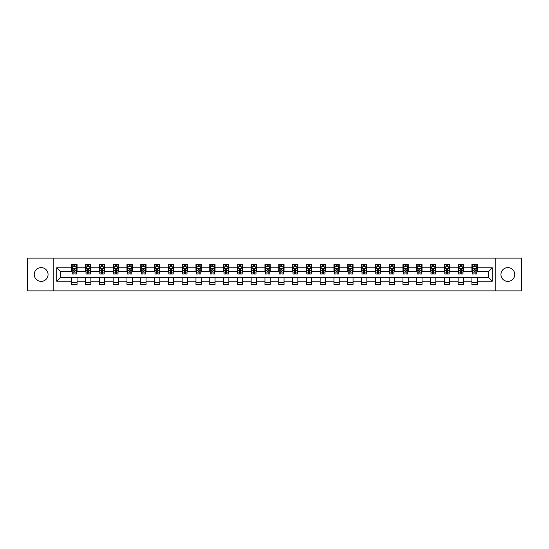<?xml version="1.0" encoding="UTF-8"?>
<svg xmlns="http://www.w3.org/2000/svg" width="549" height="549" viewBox="0 0 549 549"><rect width="100%" height="100%" fill="white"/><g stroke="black" fill="none" stroke-linecap="round" stroke-linejoin="round"><path stroke-width="0.82" d="M507.839 267.603A6.897 6.897 0 0 0 500.942 274.5A6.897 6.897 0 0 0 507.839 281.397A6.897 6.897 0 0 0 514.742 274.5A6.897 6.897 0 0 0 507.839 267.603M41.161 267.603A6.897 6.897 0 0 0 34.258 274.5A6.897 6.897 0 0 0 41.161 281.397A6.897 6.897 0 0 0 48.058 274.5A6.897 6.897 0 0 0 41.161 267.603M495.191 290.867L521.55 290.867L521.55 258.133L495.191 258.133L495.191 290.867L53.809 290.867L53.809 258.133L27.45 258.133L27.45 290.867L53.809 290.867M495.191 258.133L53.809 258.133M477.232 267.775L477.232 264.549L471.927 264.549L471.927 267.775L463.438 267.775L463.438 264.549L458.127 264.549L458.127 267.775L449.638 267.775L449.638 264.549L444.333 264.549L444.333 267.775L435.837 267.775L435.837 264.549L430.533 264.549L430.533 267.775L422.037 267.775L422.037 264.549L416.732 264.549L416.732 267.775L408.243 267.775L408.243 264.549L402.932 264.549L402.932 267.775L394.443 267.775L394.443 264.549L389.138 264.549L389.138 267.775L380.642 267.775L380.642 264.549L375.338 264.549L375.338 267.775L366.842 267.775L366.842 264.549L361.537 264.549L361.537 267.775L353.048 267.775L353.048 264.549L347.737 264.549L347.737 267.775L339.248 267.775L339.248 264.549L333.943 264.549L333.943 267.775L325.447 267.775L325.447 264.549L320.142 264.549L320.142 267.775L311.654 267.775L311.654 264.549L306.342 264.549L306.342 267.775L297.853 267.775L297.853 264.549L292.542 264.549L292.542 267.775L284.053 267.775L284.053 264.549L278.748 264.549L278.748 267.775L270.252 267.775L270.252 264.549L264.947 264.549L264.947 267.775L256.458 267.775L256.458 264.549L251.147 264.549L251.147 267.775L242.658 267.775L242.658 264.549L237.346 264.549L237.346 267.775L228.858 267.775L228.858 264.549L223.553 264.549L223.553 267.775L215.057 267.775L215.057 264.549L209.752 264.549L209.752 267.775L201.263 267.775L201.263 264.549L195.952 264.549L195.952 267.775L187.463 267.775L187.463 264.549L182.158 264.549L182.158 267.775L173.662 267.775L173.662 264.549L168.358 264.549L168.358 267.775L159.862 267.775L159.862 264.549L154.557 264.549L154.557 267.775L146.068 267.775L146.068 264.549L140.757 264.549L140.757 267.775L132.268 267.775L132.268 264.549L126.963 264.549L126.963 267.775L118.467 267.775L118.467 264.549L113.163 264.549L113.163 267.775L104.667 267.775L104.667 264.549L99.362 264.549L99.362 267.775L90.873 267.775L90.873 264.549L85.562 264.549L85.562 267.775L77.073 267.775L77.073 264.549L71.768 264.549L71.768 267.775L56.725 267.775L56.725 281.225L60.266 277.684L71.768 277.684L71.768 284.451L77.073 284.451L77.073 277.684L85.562 277.684L85.562 284.451L90.873 284.451L90.873 277.684L99.362 277.684L99.362 284.451L104.667 284.451L104.667 277.684L113.163 277.684L113.163 284.451L118.467 284.451L118.467 277.684L126.963 277.684L126.963 284.451L132.268 284.451L132.268 277.684L140.757 277.684L140.757 284.451L146.068 284.451L146.068 277.684L154.557 277.684L154.557 284.451L159.862 284.451L159.862 277.684L168.358 277.684L168.358 284.451L173.662 284.451L173.662 277.684L182.158 277.684L182.158 284.451L187.463 284.451L187.463 277.684L195.952 277.684L195.952 284.451L201.263 284.451L201.263 277.684L209.752 277.684L209.752 284.451L215.057 284.451L215.057 277.684L223.553 277.684L223.553 284.451L228.858 284.451L228.858 277.684L237.346 277.684L237.346 284.451L242.658 284.451L242.658 277.684L251.147 277.684L251.147 284.451L256.458 284.451L256.458 277.684L264.947 277.684L264.947 284.451L270.252 284.451L270.252 277.684L278.748 277.684L278.748 284.451L284.053 284.451L284.053 277.684L292.542 277.684L292.542 284.451L297.853 284.451L297.853 277.684L306.342 277.684L306.342 284.451L311.654 284.451L311.654 277.684L320.142 277.684L320.142 284.451L325.447 284.451L325.447 277.684L333.943 277.684L333.943 284.451L339.248 284.451L339.248 277.684L347.737 277.684L347.737 284.451L353.048 284.451L353.048 277.684L361.537 277.684L361.537 284.451L366.842 284.451L366.842 277.684L375.338 277.684L375.338 284.451L380.642 284.451L380.642 277.684L389.138 277.684L389.138 284.451L394.443 284.451L394.443 277.684L402.932 277.684L402.932 284.451L408.243 284.451L408.243 277.684L416.732 277.684L416.732 284.451L422.037 284.451L422.037 277.684L430.533 277.684L430.533 284.451L435.837 284.451L435.837 277.684L444.333 277.684L444.333 284.451L449.638 284.451L449.638 277.684L458.127 277.684L458.127 284.451L463.438 284.451L463.438 277.684L471.927 277.684L471.927 284.451L477.232 284.451L477.232 277.684L488.734 277.684L488.734 271.316L477.232 271.316L477.232 267.775L492.275 267.775L492.275 281.225L477.232 281.225M471.927 281.225L463.438 281.225M458.127 281.225L449.638 281.225M444.333 281.225L435.837 281.225M430.533 281.225L422.037 281.225M416.732 281.225L408.243 281.225M402.932 281.225L394.443 281.225M389.138 281.225L380.642 281.225M375.338 281.225L366.842 281.225M361.537 281.225L353.048 281.225M347.737 281.225L339.248 281.225M333.943 281.225L325.447 281.225M320.142 281.225L311.654 281.225M306.342 281.225L297.853 281.225M292.542 281.225L284.053 281.225M278.748 281.225L270.252 281.225M264.947 281.225L256.458 281.225M251.147 281.225L242.658 281.225M237.346 281.225L228.858 281.225M223.553 281.225L215.057 281.225M209.752 281.225L201.263 281.225M195.952 281.225L187.463 281.225M182.158 281.225L173.662 281.225M168.358 281.225L159.862 281.225M154.557 281.225L146.068 281.225M140.757 281.225L132.268 281.225M126.963 281.225L118.467 281.225M113.163 281.225L104.667 281.225M99.362 281.225L90.873 281.225M85.562 281.225L77.073 281.225M71.768 281.225L56.725 281.225M471.927 267.775L471.927 271.316L463.438 271.316L463.438 267.775M458.127 267.775L458.127 271.316L449.638 271.316L449.638 267.775M444.333 267.775L444.333 271.316L435.837 271.316L435.837 267.775M430.533 267.775L430.533 271.316L422.037 271.316L422.037 267.775M416.732 267.775L416.732 271.316L408.243 271.316L408.243 267.775M402.932 267.775L402.932 271.316L394.443 271.316L394.443 267.775M389.138 267.775L389.138 271.316L380.642 271.316L380.642 267.775M375.338 267.775L375.338 271.316L366.842 271.316L366.842 267.775M361.537 267.775L361.537 271.316L353.048 271.316L353.048 267.775M347.737 267.775L347.737 271.316L339.248 271.316L339.248 267.775M333.943 267.775L333.943 271.316L325.447 271.316L325.447 267.775M320.142 267.775L320.142 271.316L311.654 271.316L311.654 267.775M306.342 267.775L306.342 271.316L297.853 271.316L297.853 267.775M292.542 267.775L292.542 271.316L284.053 271.316L284.053 267.775M278.748 267.775L278.748 271.316L270.252 271.316L270.252 267.775M264.947 267.775L264.947 271.316L256.458 271.316L256.458 267.775M251.147 267.775L251.147 271.316L242.658 271.316L242.658 267.775M237.346 267.775L237.346 271.316L228.858 271.316L228.858 267.775M223.553 267.775L223.553 271.316L215.057 271.316L215.057 267.775M209.752 267.775L209.752 271.316L201.263 271.316L201.263 267.775M195.952 267.775L195.952 271.316L187.463 271.316L187.463 267.775M182.158 267.775L182.158 271.316L173.662 271.316L173.662 267.775M168.358 267.775L168.358 271.316L159.862 271.316L159.862 267.775M154.557 267.775L154.557 271.316L146.068 271.316L146.068 267.775M140.757 267.775L140.757 271.316L132.268 271.316L132.268 267.775M126.963 267.775L126.963 271.316L118.467 271.316L118.467 267.775M113.163 267.775L113.163 271.316L104.667 271.316L104.667 267.775M99.362 267.775L99.362 271.316L90.873 271.316L90.873 267.775M85.562 267.775L85.562 271.316L77.073 271.316L77.073 267.775M71.768 267.775L71.768 271.316L60.266 271.316L56.725 267.775M60.266 271.316L60.266 277.684M492.275 281.225L488.734 277.684M488.734 271.316L492.275 267.775M71.768 266.759L72.207 266.759M73.889 266.759L74.952 266.759M76.627 266.759L77.073 266.759M71.768 271.227L72.207 271.227M73.889 271.227L74.952 271.227M76.627 271.227L77.073 271.227M71.768 277.773L77.073 277.773M71.768 282.241L77.073 282.241M85.562 277.773L90.873 277.773M85.562 282.241L90.873 282.241M85.562 266.759L86.008 266.759M87.689 266.759L88.746 266.759M90.427 266.759L90.873 266.759M85.562 271.227L86.008 271.227M87.689 271.227L88.746 271.227M90.427 271.227L90.873 271.227M99.362 277.773L104.667 277.773M99.362 282.241L104.667 282.241M99.362 266.759L99.808 266.759M101.483 266.759L102.546 266.759M104.228 266.759L104.667 266.759M99.362 271.227L99.808 271.227M101.483 271.227L102.546 271.227M104.228 271.227L104.667 271.227M113.163 277.773L118.467 277.773M113.163 282.241L118.467 282.241M113.163 266.759L113.602 266.759M115.283 266.759L116.347 266.759M118.028 266.759L118.467 266.759M113.163 271.227L113.602 271.227M115.283 271.227L116.347 271.227M118.028 271.227L118.467 271.227M126.963 277.773L132.268 277.773M126.963 282.241L132.268 282.241M126.963 266.759L127.402 266.759M129.084 266.759L130.147 266.759M131.822 266.759L132.268 266.759M126.963 271.227L127.402 271.227M129.084 271.227L130.147 271.227M131.822 271.227L132.268 271.227M140.757 277.773L146.068 277.773M140.757 282.241L146.068 282.241M140.757 266.759L141.203 266.759M142.884 266.759L143.941 266.759M145.622 266.759L146.068 266.759M140.757 271.227L141.203 271.227M142.884 271.227L143.941 271.227M145.622 271.227L146.068 271.227M154.557 277.773L159.862 277.773M154.557 282.241L159.862 282.241M154.557 266.759L154.996 266.759M156.678 266.759L157.741 266.759M159.423 266.759L159.862 266.759M154.557 271.227L154.996 271.227M156.678 271.227L157.741 271.227M159.423 271.227L159.862 271.227M168.358 277.773L173.662 277.773M168.358 282.241L173.662 282.241M168.358 266.759L168.797 266.759M170.478 266.759L171.542 266.759M173.223 266.759L173.662 266.759M168.358 271.227L168.797 271.227M170.478 271.227L171.542 271.227M173.223 271.227L173.662 271.227M182.158 277.773L187.463 277.773M182.158 282.241L187.463 282.241M182.158 266.759L182.597 266.759M184.279 266.759L185.342 266.759M187.017 266.759L187.463 266.759M182.158 271.227L182.597 271.227M184.279 271.227L185.342 271.227M187.017 271.227L187.463 271.227M195.952 277.773L201.263 277.773M195.952 282.241L201.263 282.241M195.952 266.759L196.398 266.759M198.079 266.759L199.136 266.759M200.817 266.759L201.263 266.759M195.952 271.227L196.398 271.227M198.079 271.227L199.136 271.227M200.817 271.227L201.263 271.227M209.752 277.773L215.057 277.773M209.752 282.241L215.057 282.241M209.752 266.759L210.192 266.759M211.873 266.759L212.937 266.759M214.618 266.759L215.057 266.759M209.752 271.227L210.192 271.227M211.873 271.227L212.937 271.227M214.618 271.227L215.057 271.227M223.553 277.773L228.858 277.773M223.553 282.241L228.858 282.241M223.553 266.759L223.992 266.759M225.673 266.759L226.737 266.759M228.418 266.759L228.858 266.759M223.553 271.227L223.992 271.227M225.673 271.227L226.737 271.227M228.418 271.227L228.858 271.227M237.346 277.773L242.658 277.773M237.346 282.241L242.658 282.241M237.346 266.759L237.792 266.759M239.474 266.759L240.531 266.759M242.212 266.759L242.658 266.759M237.346 271.227L237.792 271.227M239.474 271.227L240.531 271.227M242.212 271.227L242.658 271.227M251.147 277.773L256.458 277.773M251.147 282.241L256.458 282.241M251.147 266.759L251.593 266.759M253.274 266.759L254.331 266.759M256.012 266.759L256.458 266.759M251.147 271.227L251.593 271.227M253.274 271.227L254.331 271.227M256.012 271.227L256.458 271.227M264.947 277.773L270.252 277.773M264.947 282.241L270.252 282.241M264.947 266.759L265.387 266.759M267.068 266.759L268.132 266.759M269.813 266.759L270.252 266.759M264.947 271.227L265.387 271.227M267.068 271.227L268.132 271.227M269.813 271.227L270.252 271.227M278.748 277.773L284.053 277.773M278.748 282.241L284.053 282.241M278.748 266.759L279.187 266.759M280.868 266.759L281.932 266.759M283.613 266.759L284.053 266.759M278.748 271.227L279.187 271.227M280.868 271.227L281.932 271.227M283.613 271.227L284.053 271.227M292.542 277.773L297.853 277.773M292.542 282.241L297.853 282.241M292.542 266.759L292.988 266.759M294.669 266.759L295.726 266.759M297.407 266.759L297.853 266.759M292.542 271.227L292.988 271.227M294.669 271.227L295.726 271.227M297.407 271.227L297.853 271.227M306.342 277.773L311.654 277.773M306.342 282.241L311.654 282.241M306.342 266.759L306.788 266.759M308.469 266.759L309.526 266.759M311.208 266.759L311.654 266.759M306.342 271.227L306.788 271.227M308.469 271.227L309.526 271.227M311.208 271.227L311.654 271.227M320.142 277.773L325.447 277.773M320.142 282.241L325.447 282.241M320.142 266.759L320.582 266.759M322.263 266.759L323.327 266.759M325.008 266.759L325.447 266.759M320.142 271.227L320.582 271.227M322.263 271.227L323.327 271.227M325.008 271.227L325.447 271.227M333.943 277.773L339.248 277.773M333.943 282.241L339.248 282.241M333.943 266.759L334.382 266.759M336.063 266.759L337.127 266.759M338.808 266.759L339.248 266.759M333.943 271.227L334.382 271.227M336.063 271.227L337.127 271.227M338.808 271.227L339.248 271.227M347.737 277.773L353.048 277.773M347.737 282.241L353.048 282.241M347.737 266.759L348.183 266.759M349.864 266.759L350.921 266.759M352.602 266.759L353.048 266.759M347.737 271.227L348.183 271.227M349.864 271.227L350.921 271.227M352.602 271.227L353.048 271.227M361.537 277.773L366.842 277.773M361.537 282.241L366.842 282.241M361.537 266.759L361.983 266.759M363.658 266.759L364.721 266.759M366.403 266.759L366.842 266.759M361.537 271.227L361.983 271.227M363.658 271.227L364.721 271.227M366.403 271.227L366.842 271.227M375.338 277.773L380.642 277.773M375.338 282.241L380.642 282.241M375.338 266.759L375.777 266.759M377.458 266.759L378.522 266.759M380.203 266.759L380.642 266.759M375.338 271.227L375.777 271.227M377.458 271.227L378.522 271.227M380.203 271.227L380.642 271.227M389.138 277.773L394.443 277.773M389.138 282.241L394.443 282.241M389.138 266.759L389.577 266.759M391.259 266.759L392.322 266.759M394.004 266.759L394.443 266.759M389.138 271.227L389.577 271.227M391.259 271.227L392.322 271.227M394.004 271.227L394.443 271.227M402.932 277.773L408.243 277.773M402.932 282.241L408.243 282.241M402.932 266.759L403.378 266.759M405.059 266.759L406.116 266.759M407.797 266.759L408.243 266.759M402.932 271.227L403.378 271.227M405.059 271.227L406.116 271.227M407.797 271.227L408.243 271.227M416.732 277.773L422.037 277.773M416.732 282.241L422.037 282.241M416.732 266.759L417.178 266.759M418.853 266.759L419.916 266.759M421.598 266.759L422.037 266.759M416.732 271.227L417.178 271.227M418.853 271.227L419.916 271.227M421.598 271.227L422.037 271.227M430.533 277.773L435.837 277.773M430.533 282.241L435.837 282.241M430.533 266.759L430.972 266.759M432.653 266.759L433.717 266.759M435.398 266.759L435.837 266.759M430.533 271.227L430.972 271.227M432.653 271.227L433.717 271.227M435.398 271.227L435.837 271.227M444.333 277.773L449.638 277.773M444.333 282.241L449.638 282.241M444.333 266.759L444.772 266.759M446.454 266.759L447.517 266.759M449.192 266.759L449.638 266.759M444.333 271.227L444.772 271.227M446.454 271.227L447.517 271.227M449.192 271.227L449.638 271.227M458.127 277.773L463.438 277.773M458.127 282.241L463.438 282.241M458.127 266.759L458.573 266.759M460.254 266.759L461.311 266.759M462.992 266.759L463.438 266.759M458.127 271.227L458.573 271.227M460.254 271.227L461.311 271.227M462.992 271.227L463.438 271.227M471.927 277.773L477.232 277.773M471.927 282.241L477.232 282.241M471.927 266.759L472.373 266.759M474.048 266.759L475.111 266.759M476.793 266.759L477.232 266.759M471.927 271.227L472.373 271.227M474.048 271.227L475.111 271.227M476.793 271.227L477.232 271.227M74.952 265.702L73.889 265.702M76.627 272.86L74.952 272.86L74.952 273.972L76.627 273.972L76.627 268.571L75.748 266.807L73.092 266.807L72.207 268.571L72.207 273.972L73.889 273.972L73.889 272.86L72.207 272.86M72.207 268.571L72.207 264.549M76.627 268.571L76.627 264.549M73.889 266.807L73.889 264.549M74.952 264.549L74.952 266.807M74.952 272.86L74.952 269.236L73.889 269.236L73.889 272.86M88.746 265.702L87.689 265.702M90.427 272.86L88.746 272.86L88.746 273.972L90.427 273.972L90.427 268.571L89.542 266.807L86.893 266.807L86.008 268.571L86.008 273.972L87.689 273.972L87.689 272.86L86.008 272.86M86.008 268.571L86.008 264.549M90.427 268.571L90.427 264.549M87.689 266.807L87.689 264.549M88.746 264.549L88.746 266.807M88.746 272.86L88.746 269.236L87.689 269.236L87.689 272.86M102.546 265.702L101.483 265.702M104.228 272.86L102.546 272.86L102.546 273.972L104.228 273.972L104.228 268.571L103.342 266.807L100.687 266.807L99.808 268.571L99.808 273.972L101.483 273.972L101.483 272.86L99.808 272.86M99.808 268.571L99.808 264.549M104.228 268.571L104.228 264.549M101.483 266.807L101.483 264.549M102.546 264.549L102.546 266.807M102.546 272.86L102.546 269.236L101.483 269.236L101.483 272.86M116.347 265.702L115.283 265.702M118.028 272.86L116.347 272.86L116.347 273.972L118.028 273.972L118.028 268.571L117.143 266.807L114.487 266.807L113.602 268.571L113.602 273.972L115.283 273.972L115.283 272.86L113.602 272.86M113.602 268.571L113.602 264.549M118.028 268.571L118.028 264.549M115.283 266.807L115.283 264.549M116.347 264.549L116.347 266.807M116.347 272.86L116.347 269.236L115.283 269.236L115.283 272.86M130.147 265.702L129.084 265.702M131.822 272.86L130.147 272.86L130.147 273.972L131.822 273.972L131.822 268.571L130.943 266.807L128.288 266.807L127.402 268.571L127.402 273.972L129.084 273.972L129.084 272.86L127.402 272.86M127.402 268.571L127.402 264.549M131.822 268.571L131.822 264.549M129.084 266.807L129.084 264.549M130.147 264.549L130.147 266.807M130.147 272.86L130.147 269.236L129.084 269.236L129.084 272.86M143.941 265.702L142.884 265.702M145.622 272.86L143.941 272.86L143.941 273.972L145.622 273.972L145.622 268.571L144.737 266.807L142.088 266.807L141.203 268.571L141.203 273.972L142.884 273.972L142.884 272.86L141.203 272.86M141.203 268.571L141.203 264.549M145.622 268.571L145.622 264.549M142.884 266.807L142.884 264.549M143.941 264.549L143.941 266.807M143.941 272.86L143.941 269.236L142.884 269.236L142.884 272.86M157.741 265.702L156.678 265.702M159.423 272.86L157.741 272.86L157.741 273.972L159.423 273.972L159.423 268.571L158.537 266.807L155.882 266.807L154.996 268.571L154.996 273.972L156.678 273.972L156.678 272.86L154.996 272.86M154.996 268.571L154.996 264.549M159.423 268.571L159.423 264.549M156.678 266.807L156.678 264.549M157.741 264.549L157.741 266.807M157.741 272.86L157.741 269.236L156.678 269.236L156.678 272.86M171.542 265.702L170.478 265.702M173.223 272.86L171.542 272.86L171.542 273.972L173.223 273.972L173.223 268.571L172.338 266.807L169.682 266.807L168.797 268.571L168.797 273.972L170.478 273.972L170.478 272.86L168.797 272.86M168.797 268.571L168.797 264.549M173.223 268.571L173.223 264.549M170.478 266.807L170.478 264.549M171.542 264.549L171.542 266.807M171.542 272.86L171.542 269.236L170.478 269.236L170.478 272.86M185.342 265.702L184.279 265.702M187.017 272.86L185.342 272.86L185.342 273.972L187.017 273.972L187.017 268.571L186.138 266.807L183.483 266.807L182.597 268.571L182.597 273.972L184.279 273.972L184.279 272.86L182.597 272.86M182.597 268.571L182.597 264.549M187.017 268.571L187.017 264.549M184.279 266.807L184.279 264.549M185.342 264.549L185.342 266.807M185.342 272.86L185.342 269.236L184.279 269.236L184.279 272.86M199.136 265.702L198.079 265.702M200.817 272.86L199.136 272.86L199.136 273.972L200.817 273.972L200.817 268.571L199.932 266.807L197.283 266.807L196.398 268.571L196.398 273.972L198.079 273.972L198.079 272.86L196.398 272.86M196.398 268.571L196.398 264.549M200.817 268.571L200.817 264.549M198.079 266.807L198.079 264.549M199.136 264.549L199.136 266.807M199.136 272.86L199.136 269.236L198.079 269.236L198.079 272.86M212.937 265.702L211.873 265.702M214.618 272.86L212.937 272.86L212.937 273.972L214.618 273.972L214.618 268.571L213.733 266.807L211.077 266.807L210.192 268.571L210.192 273.972L211.873 273.972L211.873 272.86L210.192 272.86M210.192 268.571L210.192 264.549M214.618 268.571L214.618 264.549M211.873 266.807L211.873 264.549M212.937 264.549L212.937 266.807M212.937 272.86L212.937 269.236L211.873 269.236L211.873 272.86M226.737 265.702L225.673 265.702M228.418 272.86L226.737 272.86L226.737 273.972L228.418 273.972L228.418 268.571L227.533 266.807L224.877 266.807L223.992 268.571L223.992 273.972L225.673 273.972L225.673 272.86L223.992 272.86M223.992 268.571L223.992 264.549M228.418 268.571L228.418 264.549M225.673 266.807L225.673 264.549M226.737 264.549L226.737 266.807M226.737 272.86L226.737 269.236L225.673 269.236L225.673 272.86M240.531 265.702L239.474 265.702M242.212 272.86L240.531 272.86L240.531 273.972L242.212 273.972L242.212 268.571L241.327 266.807L238.678 266.807L237.792 268.571L237.792 273.972L239.474 273.972L239.474 272.86L237.792 272.86M237.792 268.571L237.792 264.549M242.212 268.571L242.212 264.549M239.474 266.807L239.474 264.549M240.531 264.549L240.531 266.807M240.531 272.86L240.531 269.236L239.474 269.236L239.474 272.86M254.331 265.702L253.274 265.702M256.012 272.86L254.331 272.86L254.331 273.972L256.012 273.972L256.012 268.571L255.127 266.807L252.478 266.807L251.593 268.571L251.593 273.972L253.274 273.972L253.274 272.86L251.593 272.86M251.593 268.571L251.593 264.549M256.012 268.571L256.012 264.549M253.274 266.807L253.274 264.549M254.331 264.549L254.331 266.807M254.331 272.86L254.331 269.236L253.274 269.236L253.274 272.86M268.132 265.702L267.068 265.702M269.813 272.86L268.132 272.86L268.132 273.972L269.813 273.972L269.813 268.571L268.928 266.807L266.272 266.807L265.387 268.571L265.387 273.972L267.068 273.972L267.068 272.86L265.387 272.86M265.387 268.571L265.387 264.549M269.813 268.571L269.813 264.549M267.068 266.807L267.068 264.549M268.132 264.549L268.132 266.807M268.132 272.86L268.132 269.236L267.068 269.236L267.068 272.86M281.932 265.702L280.868 265.702M283.613 272.86L281.932 272.86L281.932 273.972L283.613 273.972L283.613 268.571L282.728 266.807L280.072 266.807L279.187 268.571L279.187 273.972L280.868 273.972L280.868 272.86L279.187 272.86M279.187 268.571L279.187 264.549M283.613 268.571L283.613 264.549M280.868 266.807L280.868 264.549M281.932 264.549L281.932 266.807M281.932 272.86L281.932 269.236L280.868 269.236L280.868 272.86M295.726 265.702L294.669 265.702M297.407 272.86L295.726 272.86L295.726 273.972L297.407 273.972L297.407 268.571L296.522 266.807L293.873 266.807L292.988 268.571L292.988 273.972L294.669 273.972L294.669 272.86L292.988 272.86M292.988 268.571L292.988 264.549M297.407 268.571L297.407 264.549M294.669 266.807L294.669 264.549M295.726 264.549L295.726 266.807M295.726 272.86L295.726 269.236L294.669 269.236L294.669 272.86M309.526 265.702L308.469 265.702M311.208 272.86L309.526 272.86L309.526 273.972L311.208 273.972L311.208 268.571L310.322 266.807L307.673 266.807L306.788 268.571L306.788 273.972L308.469 273.972L308.469 272.86L306.788 272.86M306.788 268.571L306.788 264.549M311.208 268.571L311.208 264.549M308.469 266.807L308.469 264.549M309.526 264.549L309.526 266.807M309.526 272.86L309.526 269.236L308.469 269.236L308.469 272.86M323.327 265.702L322.263 265.702M325.008 272.86L323.327 272.86L323.327 273.972L325.008 273.972L325.008 268.571L324.123 266.807L321.467 266.807L320.582 268.571L320.582 273.972L322.263 273.972L322.263 272.86L320.582 272.86M320.582 268.571L320.582 264.549M325.008 268.571L325.008 264.549M322.263 266.807L322.263 264.549M323.327 264.549L323.327 266.807M323.327 272.86L323.327 269.236L322.263 269.236L322.263 272.86M337.127 265.702L336.063 265.702M338.808 272.86L337.127 272.86L337.127 273.972L338.808 273.972L338.808 268.571L337.923 266.807L335.267 266.807L334.382 268.571L334.382 273.972L336.063 273.972L336.063 272.86L334.382 272.86M334.382 268.571L334.382 264.549M338.808 268.571L338.808 264.549M336.063 266.807L336.063 264.549M337.127 264.549L337.127 266.807M337.127 272.86L337.127 269.236L336.063 269.236L336.063 272.86M350.921 265.702L349.864 265.702M352.602 272.86L350.921 272.86L350.921 273.972L352.602 273.972L352.602 268.571L351.717 266.807L349.068 266.807L348.183 268.571L348.183 273.972L349.864 273.972L349.864 272.86L348.183 272.86M348.183 268.571L348.183 264.549M352.602 268.571L352.602 264.549M349.864 266.807L349.864 264.549M350.921 264.549L350.921 266.807M350.921 272.86L350.921 269.236L349.864 269.236L349.864 272.86M364.721 265.702L363.658 265.702M366.403 272.86L364.721 272.86L364.721 273.972L366.403 273.972L366.403 268.571L365.517 266.807L362.862 266.807L361.983 268.571L361.983 273.972L363.658 273.972L363.658 272.86L361.983 272.86M361.983 268.571L361.983 264.549M366.403 268.571L366.403 264.549M363.658 266.807L363.658 264.549M364.721 264.549L364.721 266.807M364.721 272.86L364.721 269.236L363.658 269.236L363.658 272.86M378.522 265.702L377.458 265.702M380.203 272.86L378.522 272.86L378.522 273.972L380.203 273.972L380.203 268.571L379.318 266.807L376.662 266.807L375.777 268.571L375.777 273.972L377.458 273.972L377.458 272.86L375.777 272.86M375.777 268.571L375.777 264.549M380.203 268.571L380.203 264.549M377.458 266.807L377.458 264.549M378.522 264.549L378.522 266.807M378.522 272.86L378.522 269.236L377.458 269.236L377.458 272.86M392.322 265.702L391.259 265.702M394.004 272.86L392.322 272.86L392.322 273.972L394.004 273.972L394.004 268.571L393.118 266.807L390.463 266.807L389.577 268.571L389.577 273.972L391.259 273.972L391.259 272.86L389.577 272.86M389.577 268.571L389.577 264.549M394.004 268.571L394.004 264.549M391.259 266.807L391.259 264.549M392.322 264.549L392.322 266.807M392.322 272.86L392.322 269.236L391.259 269.236L391.259 272.86M406.116 265.702L405.059 265.702M407.797 272.86L406.116 272.86L406.116 273.972L407.797 273.972L407.797 268.571L406.912 266.807L404.263 266.807L403.378 268.571L403.378 273.972L405.059 273.972L405.059 272.86L403.378 272.86M403.378 268.571L403.378 264.549M407.797 268.571L407.797 264.549M405.059 266.807L405.059 264.549M406.116 264.549L406.116 266.807M406.116 272.86L406.116 269.236L405.059 269.236L405.059 272.86M419.916 265.702L418.853 265.702M421.598 272.86L419.916 272.86L419.916 273.972L421.598 273.972L421.598 268.571L420.712 266.807L418.057 266.807L417.178 268.571L417.178 273.972L418.853 273.972L418.853 272.86L417.178 272.86M417.178 268.571L417.178 264.549M421.598 268.571L421.598 264.549M418.853 266.807L418.853 264.549M419.916 264.549L419.916 266.807M419.916 272.86L419.916 269.236L418.853 269.236L418.853 272.86M433.717 265.702L432.653 265.702M435.398 272.86L433.717 272.86L433.717 273.972L435.398 273.972L435.398 268.571L434.513 266.807L431.857 266.807L430.972 268.571L430.972 273.972L432.653 273.972L432.653 272.86L430.972 272.86M430.972 268.571L430.972 264.549M435.398 268.571L435.398 264.549M432.653 266.807L432.653 264.549M433.717 264.549L433.717 266.807M433.717 272.86L433.717 269.236L432.653 269.236L432.653 272.86M447.517 265.702L446.454 265.702M449.192 272.86L447.517 272.86L447.517 273.972L449.192 273.972L449.192 268.571L448.313 266.807L445.658 266.807L444.772 268.571L444.772 273.972L446.454 273.972L446.454 272.86L444.772 272.86M444.772 268.571L444.772 264.549M449.192 268.571L449.192 264.549M446.454 266.807L446.454 264.549M447.517 264.549L447.517 266.807M447.517 272.86L447.517 269.236L446.454 269.236L446.454 272.86M461.311 265.702L460.254 265.702M462.992 272.86L461.311 272.86L461.311 273.972L462.992 273.972L462.992 268.571L462.107 266.807L459.458 266.807L458.573 268.571L458.573 273.972L460.254 273.972L460.254 272.86L458.573 272.86M458.573 268.571L458.573 264.549M462.992 268.571L462.992 264.549M460.254 266.807L460.254 264.549M461.311 264.549L461.311 266.807M461.311 272.86L461.311 269.236L460.254 269.236L460.254 272.86M475.111 265.702L474.048 265.702M476.793 272.86L475.111 272.86L475.111 273.972L476.793 273.972L476.793 268.571L475.908 266.807L473.252 266.807L472.373 268.571L472.373 273.972L474.048 273.972L474.048 272.86L472.373 272.86M472.373 268.571L472.373 264.549M476.793 268.571L476.793 264.549M474.048 266.807L474.048 264.549M475.111 264.549L475.111 266.807M475.111 272.86L475.111 269.236L474.048 269.236L474.048 272.86M76.606 268.53L72.228 268.53M72.207 266.91L73.038 266.91M75.796 266.91L76.627 266.91M73.889 270.492L72.207 270.492M76.627 270.492L74.952 270.492M74.952 266.265L73.889 266.265M90.407 268.53L86.028 268.53M86.008 266.91L86.838 266.91M89.597 266.91L90.427 266.91M87.689 270.492L86.008 270.492M90.427 270.492L88.746 270.492M88.746 266.265L87.689 266.265M104.207 268.53L99.829 268.53M99.808 266.91L100.639 266.91M103.397 266.91L104.228 266.91M101.483 270.492L99.808 270.492M104.228 270.492L102.546 270.492M102.546 266.265L101.483 266.265M118.001 268.53L113.622 268.53M113.602 266.91L114.432 266.91M117.198 266.91L118.028 266.91M115.283 270.492L113.602 270.492M118.028 270.492L116.347 270.492M116.347 266.265L115.283 266.265M131.801 268.53L127.423 268.53M127.402 266.91L128.233 266.91M130.991 266.91L131.822 266.91M129.084 270.492L127.402 270.492M131.822 270.492L130.147 270.492M130.147 266.265L129.084 266.265M145.602 268.53L141.223 268.53M141.203 266.91L142.033 266.91M144.792 266.91L145.622 266.91M142.884 270.492L141.203 270.492M145.622 270.492L143.941 270.492M143.941 266.265L142.884 266.265M159.402 268.53L155.024 268.53M154.996 266.91L155.834 266.91M158.592 266.91L159.423 266.91M156.678 270.492L154.996 270.492M159.423 270.492L157.741 270.492M157.741 266.265L156.678 266.265M173.196 268.53L168.817 268.53M168.797 266.91L169.627 266.91M172.393 266.91L173.223 266.91M170.478 270.492L168.797 270.492M173.223 270.492L171.542 270.492M171.542 266.265L170.478 266.265M186.996 268.53L182.618 268.53M182.597 266.91L183.428 266.91M186.186 266.91L187.017 266.91M184.279 270.492L182.597 270.492M187.017 270.492L185.342 270.492M185.342 266.265L184.279 266.265M200.797 268.53L196.418 268.53M196.398 266.91L197.228 266.91M199.987 266.91L200.817 266.91M198.079 270.492L196.398 270.492M200.817 270.492L199.136 270.492M199.136 266.265L198.079 266.265M214.597 268.53L210.219 268.53M210.192 266.91L211.029 266.91M213.787 266.91L214.618 266.91M211.873 270.492L210.192 270.492M214.618 270.492L212.937 270.492M212.937 266.265L211.873 266.265M228.391 268.53L224.013 268.53M223.992 266.91L224.822 266.91M227.581 266.91L228.418 266.91M225.673 270.492L223.992 270.492M228.418 270.492L226.737 270.492M226.737 266.265L225.673 266.265M242.191 268.53L237.813 268.53M237.792 266.91L238.623 266.91M241.382 266.91L242.212 266.91M239.474 270.492L237.792 270.492M242.212 270.492L240.531 270.492M240.531 266.265L239.474 266.265M255.992 268.53L251.614 268.53M251.593 266.91L252.423 266.91M255.182 266.91L256.012 266.91M253.274 270.492L251.593 270.492M256.012 270.492L254.331 270.492M254.331 266.265L253.274 266.265M269.792 268.53L265.414 268.53M265.387 266.91L266.224 266.91M268.983 266.91L269.813 266.91M267.068 270.492L265.387 270.492M269.813 270.492L268.132 270.492M268.132 266.265L267.068 266.265M283.586 268.53L279.208 268.53M279.187 266.91L280.017 266.91M282.776 266.91L283.613 266.91M280.868 270.492L279.187 270.492M283.613 270.492L281.932 270.492M281.932 266.265L280.868 266.265M297.386 268.53L293.008 268.53M292.988 266.91L293.818 266.91M296.577 266.91L297.407 266.91M294.669 270.492L292.988 270.492M297.407 270.492L295.726 270.492M295.726 266.265L294.669 266.265M311.187 268.53L306.809 268.53M306.788 266.91L307.618 266.91M310.377 266.91L311.208 266.91M308.469 270.492L306.788 270.492M311.208 270.492L309.526 270.492M309.526 266.265L308.469 266.265M324.987 268.53L320.609 268.53M320.582 266.91L321.419 266.91M324.178 266.91L325.008 266.91M322.263 270.492L320.582 270.492M325.008 270.492L323.327 270.492M323.327 266.265L322.263 266.265M338.781 268.53L334.403 268.53M334.382 266.91L335.213 266.91M337.971 266.91L338.808 266.91M336.063 270.492L334.382 270.492M338.808 270.492L337.127 270.492M337.127 266.265L336.063 266.265M352.582 268.53L348.203 268.53M348.183 266.91L349.013 266.91M351.772 266.91L352.602 266.91M349.864 270.492L348.183 270.492M352.602 270.492L350.921 270.492M350.921 266.265L349.864 266.265M366.382 268.53L362.004 268.53M361.983 266.91L362.814 266.91M365.572 266.91L366.403 266.91M363.658 270.492L361.983 270.492M366.403 270.492L364.721 270.492M364.721 266.265L363.658 266.265M380.183 268.53L375.804 268.53M375.777 266.91L376.607 266.91M379.373 266.91L380.203 266.91M377.458 270.492L375.777 270.492M380.203 270.492L378.522 270.492M378.522 266.265L377.458 266.265M393.976 268.53L389.598 268.53M389.577 266.91L390.408 266.91M393.166 266.91L394.004 266.91M391.259 270.492L389.577 270.492M394.004 270.492L392.322 270.492M392.322 266.265L391.259 266.265M407.777 268.53L403.398 268.53M403.378 266.91L404.208 266.91M406.967 266.91L407.797 266.91M405.059 270.492L403.378 270.492M407.797 270.492L406.116 270.492M406.116 266.265L405.059 266.265M421.577 268.53L417.199 268.53M417.178 266.91L418.009 266.91M420.767 266.91L421.598 266.91M418.853 270.492L417.178 270.492M421.598 270.492L419.916 270.492M419.916 266.265L418.853 266.265M435.378 268.53L430.999 268.53M430.972 266.91L431.802 266.91M434.568 266.91L435.398 266.91M432.653 270.492L430.972 270.492M435.398 270.492L433.717 270.492M433.717 266.265L432.653 266.265M449.171 268.53L444.793 268.53M444.772 266.91L445.603 266.91M448.361 266.91L449.192 266.91M446.454 270.492L444.772 270.492M449.192 270.492L447.517 270.492M447.517 266.265L446.454 266.265M462.972 268.53L458.593 268.53M458.573 266.91L459.403 266.91M462.162 266.91L462.992 266.91M460.254 270.492L458.573 270.492M462.992 270.492L461.311 270.492M461.311 266.265L460.254 266.265M476.772 268.53L472.394 268.53M472.373 266.91L473.204 266.91M475.962 266.91L476.793 266.91M474.048 270.492L472.373 270.492M476.793 270.492L475.111 270.492M475.111 266.265L474.048 266.265"/></g></svg>
